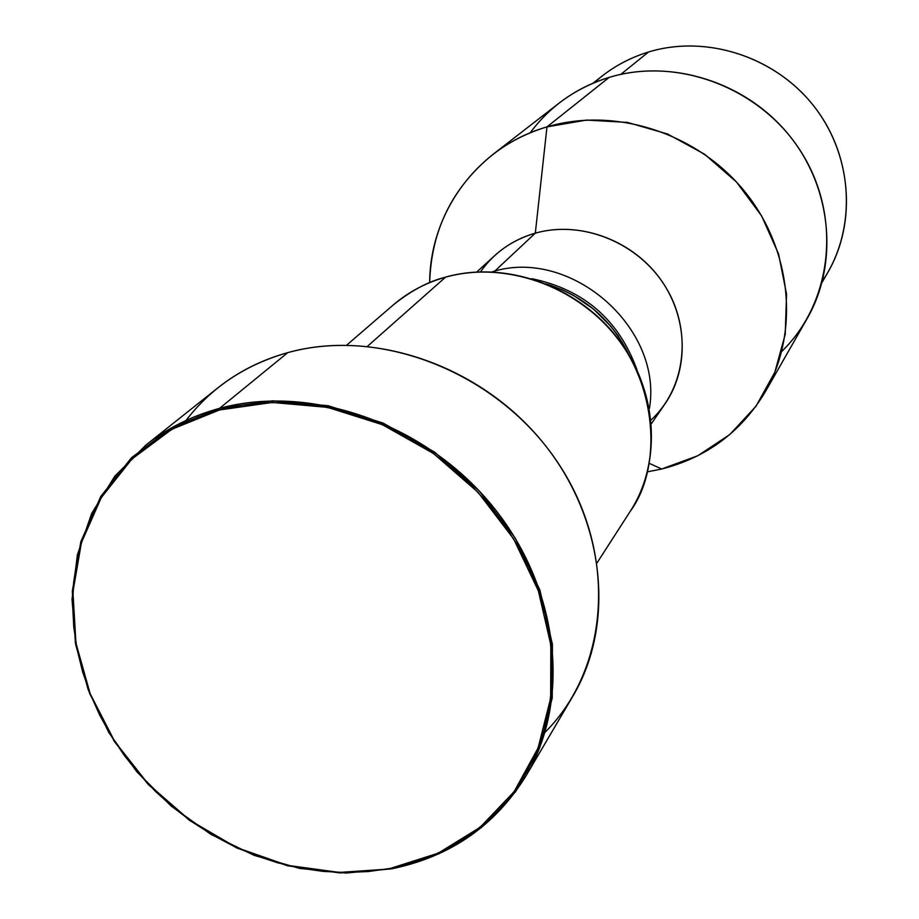 <?xml version="1.0" encoding="UTF-8"?>
<svg xmlns="http://www.w3.org/2000/svg" width="919" height="919" viewBox="0 0 919 919"><rect width="100%" height="100%" fill="white"/><g stroke="black" fill="none" stroke-linecap="round" stroke-linejoin="round"><path stroke-width="1.38" d="M594.225 82.71C609.86 68.557 627.964 58.322 648.538 51.992C631.387 57.231 615.891 65.272 602.025 76.128L592.927 83.261M620.784 74.382L648.538 51.992L620.784 74.382M530.125 132.864C550.067 106.122 576.408 87.627 609.159 77.391C590.768 82.974 574.111 91.521 559.212 103.043L492.618 154.645C508.781 142.146 526.909 132.899 546.977 126.891L609.159 77.391L546.977 126.891C477.501 146.81 429.897 212.346 429.678 282.604C431.264 230.29 452.251 187.637 492.618 154.645M661.669 469.023L647.47 471.838L661.669 469.023L649.377 463.371L661.669 469.023L697.854 455.709L729.858 434.48L755.981 406.244L774.809 372.298L785.228 334.286L786.549 294.137L778.565 253.943L761.598 215.873L736.475 182.008L704.551 154.208L667.539 134.002L627.493 122.422L586.575 120.056L546.977 126.891L535.317 233.15L546.977 126.891C614.765 106.627 696.533 132.589 744.16 190.83C791.891 249.003 799.76 331.908 765.389 391.655C741.438 431.677 706.86 457.467 661.669 469.023M480.545 271.771C494.031 252.794 512.285 239.916 535.317 233.15C519.832 237.584 506.289 245.074 494.686 255.62L476.858 271.932M494.732 271.151L535.317 233.15L494.732 271.151M346.727 345.107L393.091 305.097C411.138 290.576 428.622 281.271 445.531 277.193L446.14 277.033L445.531 277.193C425.692 282.811 408.208 292.116 393.091 305.097C408.277 292.047 425.83 282.707 445.738 277.067C504.772 260.422 576.167 285.131 616.821 337.124C657.602 389.036 662.576 461.418 630.308 511.217C662.427 461.648 657.487 389.392 616.638 337.411C575.926 285.349 504.428 260.605 445.531 277.193L367.543 346.233L445.531 277.193C478.891 267.429 540.498 267.015 597.534 316.756C655.913 367.278 665.678 463.394 630.308 511.217L597.166 562.704M185.994 420.477C211.462 387.347 245.384 364.74 287.773 352.632C261.651 359.88 238.412 371.575 218.079 387.692L145.753 445.198C167.201 428.197 191.795 415.916 219.538 408.358L287.773 352.632L219.538 408.358L171.727 427.76L131.532 457.696L100.814 496.386L80.838 541.693L72.314 591.25L75.369 642.645L89.637 693.466L114.301 741.403L148.12 784.355L189.567 820.414L236.769 847.996L287.67 865.813L339.973 872.947L391.31 868.892L346.015 873.05L299.732 868.444L254.138 855.348L210.83 834.326L171.302 806.181L136.908 771.88L108.867 732.638L88.213 689.778L75.749 644.805L72.027 599.303L77.357 554.915L91.716 513.353L114.737 476.26L145.753 445.198M391.31 868.892L339.398 872.43L287.325 865.33L236.654 847.594L189.659 820.139L148.396 784.229L114.714 741.472L90.165 693.742L75.955 643.151L72.923 591.985L81.412 542.647L101.297 497.558L131.888 459.052L171.899 429.265L219.492 409.966L219.538 408.358L219.492 409.966L242.111 405.176L265.522 402.717L289.462 402.637L313.712 404.957L337.997 409.679L362.075 416.755L385.67 426.129L408.541 437.708L430.437 451.378L451.103 466.99L470.333 484.382L487.92 503.359L503.658 523.715L517.408 545.231L528.999 567.678L538.35 590.802L545.358 614.351L549.964 638.096L552.135 661.749L551.882 685.103L549.217 707.894L544.209 729.904L536.914 750.915L527.437 770.742L515.892 789.191L502.429 806.089L487.185 821.31L470.333 834.716L452.045 846.204L432.516 855.681L411.942 863.09L390.506 868.386L368.416 871.534L345.889 872.533L323.12 871.396L300.306 868.133L277.641 862.792L255.344 855.44L233.587 846.158L212.565 835.015L192.439 822.114L173.404 807.583L155.598 791.535L139.194 774.108L124.318 755.452L111.119 735.728L99.689 715.097L90.165 693.742L82.618 671.823L77.139 649.549L73.784 627.114L72.601 604.702L73.635 582.52L76.874 560.774L82.331 539.671L89.97 519.419L99.734 500.2L111.578 482.222L125.386 465.669L141.066 450.712L158.482 437.513L177.47 426.244L197.872 417.019L219.492 409.966L272.311 402.453L327.601 407.37L382.338 424.658L433.469 453.492L478.087 492.331L513.687 538.982L538.35 590.802L550.826 644.874L550.653 698.21L538.086 747.986L514.089 791.707L480.155 827.284L438.214 853.188L390.506 868.386L391.31 868.892L439.236 853.625L481.372 827.605L515.479 791.868L539.602 747.951L552.239 697.935L552.422 644.357L539.89 590.032L515.122 537.96L479.35 491.079L434.526 452.056L383.154 423.096L328.163 405.727L272.61 400.799L219.538 408.358C310.231 383.648 423.877 422.889 491.366 504.703C559.051 586.414 571.721 698.911 526.116 775.693C495.134 825.79 450.195 856.864 391.31 868.892M526.116 775.693L572.962 696.039C616.178 623.231 604.874 517.581 542.015 441.361C479.339 365.038 373.194 328.899 287.773 352.632C381.27 326.383 498.718 373.275 558.005 462.889C617.775 552.262 609.906 667.734 544.978 732.397M548.287 284.637L562.359 289.864L573.238 295.263L593.387 309.002L610.71 326.188L618.085 335.872L629.055 354.941C611.905 320.111 584.886 296.642 548 284.522L562.371 289.841L573.261 295.229L593.41 308.968L610.733 326.176L618.119 335.849L628.895 354.677C611.25 319.157 583.508 295.55 545.668 283.868M637.051 370.047C619.015 320.03 583.979 289.577 531.929 278.71C583.979 289.577 619.015 320.03 637.051 370.047M649.411 408.507C663.277 327.646 570.251 246.82 492.124 271.84C570.251 246.82 663.277 327.646 649.411 408.507M651.445 423.625L665.115 403.694C689.87 367.807 687.665 315.033 658.877 277.067C630.181 239.055 578.476 220.893 535.317 233.15C582.187 219.733 638.671 242.754 665.494 286.762C692.57 330.633 685.804 388.002 651.1 419.96M765.389 391.655L807.192 318.502C838.84 263.443 832.005 187.671 788.789 134.806C745.665 81.871 671.284 58.563 609.159 77.391C678.394 56.185 762.046 88.511 801.85 153.082C842.034 217.458 832.189 302.684 781.713 351.472M822.068 282.351L827.87 272.357C857.278 221.893 851.511 152.554 812.373 104.249C773.316 55.887 705.482 34.635 648.538 51.992C707.193 34.06 777.267 57.357 815.716 108.522C854.314 159.607 856.393 231.519 822.425 280.984"/></g></svg>
